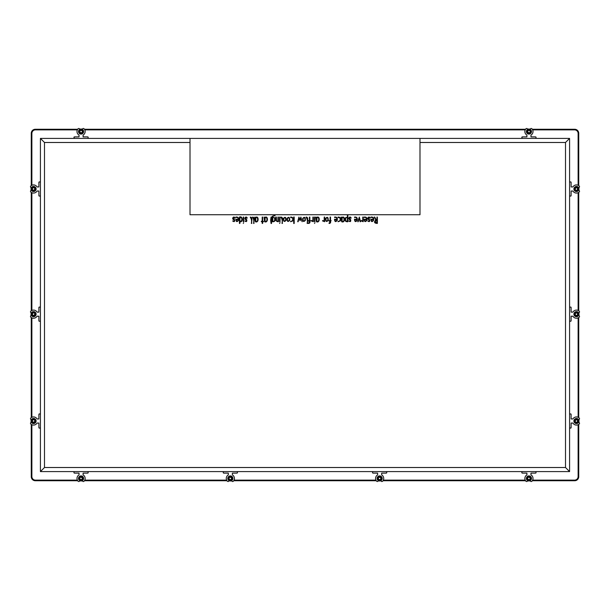 <?xml version="1.0" encoding="UTF-8"?>
<svg xmlns="http://www.w3.org/2000/svg" width="610" height="610" viewBox="0 0 610 610"><rect width="100%" height="100%" fill="white"/><g stroke="black" fill="none" stroke-linecap="round" stroke-linejoin="round"><path stroke-width="0.91" d="M235.872 217.069C238.152 216.84 239.021 217.945 238.487 220.401C236.947 222.299 236.062 221.91 235.811 219.242L238.014 219.242C238.19 217.747 237.473 217.175 235.872 217.518L235.872 217.069M243.245 221.697L243.245 217.069L243.695 217.069L243.695 221.697L243.245 221.697M246.737 219.684C247.058 221.697 246.41 222.116 244.793 220.95L246.249 221.209L246.242 219.829C243.123 219.127 246.089 215.185 247.256 218.098L246.821 218.098C245.006 217.48 244.976 218.006 246.737 219.684M253.585 223.428C254.05 220.82 253.714 218.853 252.57 217.518L252.57 217.069C255.46 217.29 253.424 221.445 254.035 223.428L253.585 223.428M261.347 221.727L261.347 221.277L262.201 221.277L262.201 217.053L262.651 217.053L262.651 221.277L263.467 221.277L263.467 221.727L262.651 221.727L262.651 223.428L262.201 223.428L262.201 221.727L261.347 221.727M271.061 223.481L270.642 220.263L271.061 217.023L271.526 217.023L271.526 223.481L271.061 223.481M278.396 221.727C275.956 221.605 275.125 220.042 275.911 217.038L276.361 217.038L276.505 221.072L277.939 221.239L277.939 217.038L278.396 217.046L278.396 221.727M279.571 223.428L280.028 222.749L279.571 223.428M283.414 218.395C285.228 216.489 286.128 217.145 286.105 220.355C284.275 222.284 283.383 221.628 283.414 218.395M290.627 217.518L290.627 217.069C292.823 217.007 293.601 218.281 292.952 220.873L290.627 221.727L290.627 221.277C292.457 221.3 293.082 220.179 292.503 217.922L290.627 217.518M298.153 221.72L297.726 221.727L298.923 217.053L299.922 219.638L300.89 217.053L302.125 221.727L300.722 218.174L300.097 220.736L299.106 218.174L298.153 221.72M307.15 223.428C307.623 220.82 307.28 218.853 306.136 217.518L306.136 217.069C309.018 217.29 306.983 221.445 307.592 223.428L307.15 223.428M311.138 220.881L311.596 220.484L312.877 221.255L312.877 217.069L313.327 217.069L313.327 221.704L311.138 220.881M314.493 223.428L314.943 222.749L314.493 223.428M322.454 220.881L322.904 220.484L324.192 221.255L324.192 217.069L324.642 217.069L324.642 221.704L322.454 220.881M329.057 222.978L329.545 222.978L330.079 221.102L329.057 221.102L329.057 220.652L330.079 220.652L330.079 217.069L330.529 217.069L330.529 220.652L331.169 220.652L330.529 221.102C330.879 222.65 330.384 223.42 329.057 223.428L329.057 222.978M338.07 217.518L338.07 217.069C340.266 217.007 341.043 218.281 340.395 220.873L338.07 221.727L338.07 221.277C339.9 221.293 340.525 220.179 339.945 217.922L338.07 217.518M347.852 221.727C345.435 221.918 344.551 220.645 345.207 217.907L347.403 217.053L347.403 215.383L347.852 215.383L347.852 221.727M354.54 217.069C356.812 216.84 357.681 217.945 357.147 220.401C355.615 222.299 354.723 221.91 354.471 219.242L356.675 219.242C356.842 217.747 356.133 217.175 354.54 217.518L354.54 217.069M361.021 220.881L361.471 220.484L362.759 221.255L362.759 217.069L363.209 217.069L363.209 221.704L361.021 220.881M369.637 219.684C369.957 221.697 369.309 222.116 367.7 220.95L369.149 221.209L369.149 219.829C366.008 219.127 369.004 215.185 370.163 218.098L369.721 218.098C367.906 217.48 367.883 218.006 369.637 219.684M375.714 219.897L374.235 217.076L374.746 217.069L376.233 219.867L376.934 219.867L376.934 217.069L377.384 217.069L377.384 223.428C374.304 223.313 373.747 222.131 375.714 219.897M565.508 142.488L565.508 467.512L44.492 467.512L44.492 142.488L190.007 142.488L190.007 214.735L419.993 214.735L419.993 142.488L565.508 142.488L569.58 138.417L569.58 471.583L40.42 471.583L40.42 138.417L419.993 138.417L419.993 142.488M370.941 217.069C373.213 216.84 374.082 217.945 373.549 220.401C372.016 222.299 371.116 221.91 370.872 219.242L373.076 219.242C373.244 217.747 372.535 217.175 370.941 217.518L370.941 217.069M364.216 217.069C366.488 216.84 367.357 217.945 366.823 220.401C365.291 222.299 364.399 221.91 364.147 219.242L366.351 219.242C366.526 217.747 365.809 217.175 364.216 217.518L364.216 217.069M357.78 221.727L359.328 217.053L360.533 221.727L360.106 221.72L359.145 218.159L358.215 221.727L357.78 221.727M350.666 219.684C350.986 221.697 350.338 222.116 348.729 220.95L350.171 221.209L350.171 219.829C347.037 219.127 350.033 215.185 351.185 218.098L350.75 218.098C348.935 217.48 348.912 218.006 350.666 219.684M341.127 217.518L341.127 217.069L341.935 217.419C345.321 215.17 345.374 223.481 341.669 221.727L341.127 217.518M334.577 217.069C336.85 216.84 337.719 217.945 337.185 220.401C335.652 222.299 334.76 221.91 334.509 219.242L336.712 219.242C336.88 217.747 336.171 217.175 334.577 217.518L334.577 217.069M325.58 218.395C327.387 216.489 328.287 217.145 328.271 220.355C326.441 222.284 325.542 221.628 325.58 218.395M315.919 217.518L315.919 217.069L316.72 217.419C320.113 215.17 320.166 223.481 316.453 221.727L315.919 217.518M314.493 221.697L314.493 217.069L314.943 217.069L314.943 221.697L314.493 221.697M308.401 222.978L308.889 222.978L309.423 221.102L308.401 221.102L308.401 220.652L309.423 220.652L309.423 217.069L309.872 217.069L309.872 220.652L310.513 220.652L309.872 221.102C310.215 222.65 309.727 223.42 308.401 223.428L308.401 222.978M302.697 218.395C304.512 216.489 305.404 217.145 305.389 220.355C303.566 222.276 302.667 221.628 302.697 218.395M293.738 223.481L293.73 217.023L294.195 217.023L294.195 223.481L293.738 223.481M287.043 218.395C288.85 216.489 289.75 217.145 289.735 220.355C287.905 222.284 287.005 221.628 287.043 218.395M282.003 223.428C282.476 220.82 282.14 218.853 280.996 217.518L280.996 217.069C283.879 217.29 281.843 221.445 282.46 223.428L282.003 223.428M279.571 221.697L279.571 217.069L280.028 217.069L280.028 221.697L279.571 221.697M272.357 221.727L272.357 216.283L275.003 215.406L275.003 215.848L273.112 215.879L272.815 217.069L275.003 217.938C275.659 220.667 274.774 221.926 272.357 221.727M264.092 217.518L264.092 217.069L264.9 217.419C268.286 215.17 268.339 223.481 264.633 221.727L264.092 217.518M254.797 217.518L254.797 217.069L255.605 217.419C258.991 215.17 259.044 223.481 255.338 221.727L254.797 217.518M251.358 223.428C251.831 220.82 251.495 218.853 250.344 217.518L250.344 217.069C253.234 217.29 251.198 221.445 251.808 223.428L251.358 223.428M243.245 223.428L243.695 222.749L243.245 223.428M239.44 223.443L239.44 217.069C242.933 215.475 243.291 222.764 239.898 221.704L239.898 223.443L239.44 223.443M234.575 219.684C234.896 221.697 234.255 222.124 232.631 220.95L234.179 221.148L234.08 219.829C230.946 219.127 233.943 215.185 235.094 218.098L234.659 218.098C232.845 217.48 232.814 218.006 234.575 219.684M419.993 138.417L569.58 138.417M532.644 480.131L574.567 480.131A3.561 3.561 0 0 0 578.128 476.57L578.128 424.712M578.128 417.301L578.128 317.863M578.128 310.452L578.128 192.699M578.128 185.287L578.128 133.43A3.561 3.561 0 0 0 574.567 129.869L532.644 129.869M525.233 129.869L84.767 129.869M77.356 129.869L35.433 129.869A3.561 3.561 0 0 0 31.872 133.43L31.872 185.287M31.872 192.699L31.872 310.452M31.872 317.863L31.872 417.301M31.872 424.712L31.872 476.57A3.561 3.561 0 0 0 35.433 480.131L77.356 480.131M84.767 480.131L226.645 480.131M234.065 480.131L375.935 480.131M383.354 480.131L525.233 480.131M578.737 424.369L578.737 476.669A4.072 4.072 0 0 1 574.666 480.741L532.309 480.741M525.576 480.741L383.011 480.741M376.279 480.741L233.721 480.741M226.989 480.741L84.424 480.741M77.691 480.741L35.334 480.741A4.072 4.072 0 0 1 31.262 476.669L31.262 424.369M31.262 417.644L31.262 317.52M31.262 310.795L31.262 192.356M31.262 185.631L31.262 133.331A4.072 4.072 0 0 1 35.334 129.259L77.691 129.259M84.424 129.259L525.576 129.259M532.309 129.259L574.666 129.259A4.072 4.072 0 0 1 578.737 133.331L578.737 185.631M578.737 192.356L578.737 310.795M578.737 317.52L578.737 417.644M578.227 424.667L578.227 476.669A3.561 3.561 0 0 1 574.666 480.23L574.666 480.741M578.227 417.347L578.227 317.818M578.227 310.498L578.227 192.653M578.227 185.333L578.227 133.331A3.561 3.561 0 0 0 574.666 129.77L532.599 129.77M525.279 129.77L84.721 129.77M77.401 129.77L35.334 129.77A3.561 3.561 0 0 0 31.773 133.331L31.773 185.333M31.773 192.653L31.773 310.498M31.773 317.818L31.773 417.347M31.773 424.667L31.773 476.669L31.262 476.669M77.401 480.23L35.334 480.23A3.561 3.561 0 0 1 31.773 476.669M84.721 480.23L226.691 480.23M234.011 480.23L375.989 480.23M383.309 480.23L525.279 480.23M532.599 480.23L574.666 480.23M565.508 467.512L569.58 471.583M44.492 467.512L40.42 471.583M44.492 142.488L40.42 138.417M190.007 142.488L190.007 138.417M376.934 222.978L376.934 220.317L374.868 221.674L376.934 222.978M373.076 219.691L371.322 219.691L371.322 220.362C372.26 221.659 372.84 221.438 373.076 219.691M366.351 219.691L364.597 219.691L364.597 220.362C365.527 221.659 366.114 221.43 366.351 219.691M356.675 219.691L354.921 219.691L354.921 220.362C355.859 221.659 356.438 221.438 356.675 219.691M347.387 221.277L347.387 217.488L345.664 217.976L345.664 220.858L347.387 221.277M342.118 218.174L342.118 221.277C345.077 222.536 344.086 215.322 342.118 218.174M336.712 219.691L334.959 219.691L334.959 220.362C335.896 221.659 336.476 221.438 336.712 219.691M326.03 218.494C325.877 221.018 326.472 221.613 327.822 220.279C327.936 217.747 327.341 217.152 326.03 218.494M316.91 218.174L316.91 221.277C319.861 222.528 318.87 215.322 316.91 218.174M303.147 218.494C302.995 221.018 303.597 221.613 304.939 220.279C305.061 217.747 304.459 217.152 303.147 218.494M287.493 218.494C287.34 221.018 287.935 221.613 289.285 220.279C289.407 217.747 288.812 217.152 287.493 218.494M283.863 218.494C283.711 221.018 284.306 221.613 285.655 220.279C285.777 217.747 285.175 217.152 283.863 218.494M272.822 217.518L272.822 221.277C275.354 222.33 275.377 216.489 272.822 217.518M265.083 218.174L265.083 221.277C268.042 222.536 267.05 215.322 265.083 218.174M255.788 218.174L255.788 221.277C258.747 222.528 257.748 215.322 255.788 218.174M239.898 221.293C241.606 221.232 242.178 220.111 241.613 217.922L239.898 217.518L239.898 221.293M238.014 219.691L236.261 219.691L236.261 220.362C237.198 221.659 237.786 221.438 238.014 219.691M223.535 471.583L223.229 472.597A0.511 0.511 0 0 0 223.74 473.108L228.315 473.108L228.315 474.923A4.072 4.072 0 0 0 227.507 481.359A0.511 0.511 0 0 0 227.858 481.503L228.3 481.503A0.511 0.511 0 0 0 228.735 481.252L229.078 480.657M231.625 480.657L231.968 481.252A0.511 0.511 0 0 0 232.41 481.503L232.845 481.503A0.511 0.511 0 0 0 233.203 481.359A4.072 4.072 0 0 0 232.387 474.923L232.387 473.108L236.97 473.108A0.511 0.511 0 0 0 237.473 472.597L237.168 471.583M230.351 475.907A2.547 2.547 0 0 1 232.555 479.727A2.547 2.547 0 0 1 228.148 479.727A2.547 2.547 0 0 1 230.351 475.907M230.351 476.418A2.036 2.036 0 0 1 232.113 479.468A2.036 2.036 0 0 1 228.59 479.468A2.036 2.036 0 0 1 230.351 476.418M229.078 477.714A1.472 1.472 0 0 1 231.625 477.714A1.472 1.472 0 0 1 230.351 479.917A1.472 1.472 0 0 1 229.078 477.714L230.351 476.982L231.625 477.714L231.625 479.185L230.351 479.917L229.078 479.185L229.078 478.4A1.273 1.273 0 0 0 229.078 478.507L229.673 479.529A1.273 1.273 0 0 0 229.764 479.582L230.946 479.582A1.273 1.273 0 0 0 231.037 479.529L231.625 478.507A1.273 1.273 0 0 0 231.625 478.4L231.037 477.378A1.273 1.273 0 0 0 230.946 477.325L229.764 477.325A1.273 1.273 0 0 0 229.673 477.378L229.078 477.714M372.832 471.583L372.527 472.597A0.511 0.511 0 0 0 373.03 473.108L377.613 473.108L377.613 474.923A4.072 4.072 0 0 0 376.797 481.359A0.511 0.511 0 0 0 377.155 481.503L377.59 481.503A0.511 0.511 0 0 0 378.032 481.252L378.375 480.657M380.922 480.657L381.265 481.252A0.511 0.511 0 0 0 381.7 481.503L382.142 481.503A0.511 0.511 0 0 0 382.493 481.359A4.072 4.072 0 0 0 381.685 474.923L381.685 473.108L386.26 473.108A0.511 0.511 0 0 0 386.77 472.597L386.465 471.583M379.649 475.907A2.547 2.547 0 0 1 381.852 479.727A2.547 2.547 0 0 1 377.445 479.727A2.547 2.547 0 0 1 379.649 475.907M379.649 476.418A2.036 2.036 0 0 1 381.41 479.468A2.036 2.036 0 0 1 377.887 479.468A2.036 2.036 0 0 1 379.649 476.418M378.375 477.714A1.472 1.472 0 0 1 380.922 477.714A1.472 1.472 0 0 1 379.649 479.917A1.472 1.472 0 0 1 378.375 477.714L379.649 476.982L380.922 477.714L380.922 479.185L379.649 479.917L378.375 479.185L378.375 478.4A1.273 1.273 0 0 0 378.375 478.507L378.962 479.529A1.273 1.273 0 0 0 379.054 479.582L380.236 479.582A1.273 1.273 0 0 0 380.327 479.529L380.922 478.507A1.273 1.273 0 0 0 380.922 478.4L380.327 477.378A1.273 1.273 0 0 0 380.236 477.325L379.054 477.325A1.273 1.273 0 0 0 378.962 477.378L378.375 477.714M569.58 427.824L570.594 428.128A0.511 0.511 0 0 0 571.105 427.625L571.105 423.043L572.92 423.043A4.072 4.072 0 0 0 579.355 423.858A0.511 0.511 0 0 0 579.5 423.5L579.5 423.065A0.511 0.511 0 0 0 579.248 422.623L578.654 422.28M578.654 419.733L579.248 419.39A0.511 0.511 0 0 0 579.5 418.948L579.5 418.513A0.511 0.511 0 0 0 579.355 418.155A4.072 4.072 0 0 0 572.92 418.971L571.105 418.971L571.105 414.396A0.511 0.511 0 0 0 570.594 413.885L569.58 414.19M573.903 421.007A2.547 2.547 0 0 1 577.716 418.803A2.547 2.547 0 0 1 577.716 423.21A2.547 2.547 0 0 1 573.903 421.007M574.414 421.007A2.036 2.036 0 0 1 577.464 419.245A2.036 2.036 0 0 1 577.464 422.768A2.036 2.036 0 0 1 574.414 421.007M575.71 422.28A1.472 1.472 0 0 1 575.71 419.733A1.472 1.472 0 0 1 577.914 421.007A1.472 1.472 0 0 1 575.71 422.28L574.978 421.007L575.71 419.733L577.182 419.733L577.914 421.007L577.182 422.28L576.397 422.28A1.273 1.273 0 0 0 576.496 422.28L577.525 421.685A1.273 1.273 0 0 0 577.578 421.601L577.578 420.42A1.273 1.273 0 0 0 577.525 420.328L576.496 419.733A1.273 1.273 0 0 0 576.397 419.733L575.375 420.328A1.273 1.273 0 0 0 575.321 420.42L575.321 421.601A1.273 1.273 0 0 0 575.375 421.685L575.71 422.28M569.58 320.974L570.594 321.279A0.511 0.511 0 0 0 571.105 320.776L571.105 316.193L572.92 316.193A4.072 4.072 0 0 0 579.355 317.009A0.511 0.511 0 0 0 579.5 316.651L579.5 316.216A0.511 0.511 0 0 0 579.248 315.774L578.654 315.431M578.654 312.884L579.248 312.541A0.511 0.511 0 0 0 579.5 312.099L579.5 311.664A0.511 0.511 0 0 0 579.355 311.313A4.072 4.072 0 0 0 572.92 312.122L571.105 312.122L571.105 307.547A0.511 0.511 0 0 0 570.594 307.036L569.58 307.341M573.903 314.158A2.547 2.547 0 0 1 577.716 311.954A2.547 2.547 0 0 1 577.716 316.361A2.547 2.547 0 0 1 573.903 314.158M574.414 314.158A2.036 2.036 0 0 1 577.464 312.396A2.036 2.036 0 0 1 577.464 315.919A2.036 2.036 0 0 1 574.414 314.158M575.71 315.431A1.472 1.472 0 0 1 575.71 312.884A1.472 1.472 0 0 1 577.914 314.158A1.472 1.472 0 0 1 575.71 315.431L574.978 314.158L575.71 312.884L577.182 312.884L577.914 314.158L577.182 315.431L576.397 315.431A1.273 1.273 0 0 0 576.496 315.431L577.525 314.836A1.273 1.273 0 0 0 577.578 314.752L577.578 313.57A1.273 1.273 0 0 0 577.525 313.479L576.496 312.884A1.273 1.273 0 0 0 576.397 312.884L575.375 313.479A1.273 1.273 0 0 0 575.321 313.57L575.321 314.752A1.273 1.273 0 0 0 575.375 314.836L575.71 315.431M40.42 414.19L39.406 413.885A0.511 0.511 0 0 0 38.895 414.396L38.895 418.971L37.08 418.971A4.072 4.072 0 0 0 30.645 418.155A0.511 0.511 0 0 0 30.5 418.513L30.5 418.948A0.511 0.511 0 0 0 30.752 419.39L31.346 419.733M31.346 422.28L30.752 422.623A0.511 0.511 0 0 0 30.5 423.065L30.5 423.5A0.511 0.511 0 0 0 30.645 423.858A4.072 4.072 0 0 0 37.08 423.043L38.895 423.043L38.895 427.625A0.511 0.511 0 0 0 39.406 428.128L40.42 427.824M36.097 421.007A2.547 2.547 0 0 1 32.284 423.21A2.547 2.547 0 0 1 32.284 418.803A2.547 2.547 0 0 1 36.097 421.007M35.586 421.007A2.036 2.036 0 0 1 32.536 422.768A2.036 2.036 0 0 1 32.536 419.245A2.036 2.036 0 0 1 35.586 421.007M34.29 419.733A1.472 1.472 0 0 1 34.29 422.28A1.472 1.472 0 0 1 32.086 421.007A1.472 1.472 0 0 1 34.29 419.733L35.022 421.007L34.29 422.28L32.818 422.28L32.086 421.007L32.818 419.733L33.603 419.733A1.273 1.273 0 0 0 33.504 419.733L32.475 420.328A1.273 1.273 0 0 0 32.422 420.42L32.422 421.601A1.273 1.273 0 0 0 32.475 421.685L33.504 422.28A1.273 1.273 0 0 0 33.603 422.28L34.625 421.685A1.273 1.273 0 0 0 34.678 421.601L34.678 420.42A1.273 1.273 0 0 0 34.625 420.328L34.29 419.733M74.245 471.583L73.94 472.597A0.511 0.511 0 0 0 74.443 473.108L79.025 473.108L79.025 474.923A4.072 4.072 0 0 0 78.21 481.359A0.511 0.511 0 0 0 78.568 481.503L79.003 481.503A0.511 0.511 0 0 0 79.445 481.252L79.788 480.657M82.335 480.657L82.678 481.252A0.511 0.511 0 0 0 83.112 481.503L83.555 481.503A0.511 0.511 0 0 0 83.906 481.359A4.072 4.072 0 0 0 83.097 474.923L83.097 473.108L87.672 473.108A0.511 0.511 0 0 0 88.183 472.597L87.878 471.583M81.061 475.907A2.547 2.547 0 0 1 83.265 479.727A2.547 2.547 0 0 1 78.858 479.727A2.547 2.547 0 0 1 81.061 475.907M81.061 476.418A2.036 2.036 0 0 1 82.823 479.468A2.036 2.036 0 0 1 79.3 479.468A2.036 2.036 0 0 1 81.061 476.418M79.788 477.714A1.472 1.472 0 0 1 82.335 477.714A1.472 1.472 0 0 1 81.061 479.917A1.472 1.472 0 0 1 79.788 477.714L81.061 476.982L82.335 477.714L82.335 479.185L81.061 479.917L79.788 479.185L79.788 478.4A1.273 1.273 0 0 0 79.788 478.507L80.375 479.529A1.273 1.273 0 0 0 80.467 479.582L81.648 479.582A1.273 1.273 0 0 0 81.74 479.529L82.335 478.507A1.273 1.273 0 0 0 82.335 478.4L81.74 477.378A1.273 1.273 0 0 0 81.648 477.325L80.467 477.325A1.273 1.273 0 0 0 80.375 477.378L79.788 477.714M87.878 138.417L88.183 137.402A0.511 0.511 0 0 0 87.672 136.892L83.097 136.892L83.097 135.077A4.072 4.072 0 0 0 83.906 128.641A0.511 0.511 0 0 0 83.555 128.496L83.112 128.496A0.511 0.511 0 0 0 82.678 128.748L82.335 129.343M79.788 129.343L79.445 128.748A0.511 0.511 0 0 0 79.003 128.496L78.568 128.496A0.511 0.511 0 0 0 78.21 128.641A4.072 4.072 0 0 0 79.025 135.077L79.025 136.892L74.443 136.892A0.511 0.511 0 0 0 73.94 137.402L74.55 138.417M76.38 138.417L85.743 138.417M81.061 134.093A2.547 2.547 0 0 1 78.858 130.273A2.547 2.547 0 0 1 83.265 130.273A2.547 2.547 0 0 1 81.061 134.093M81.061 133.582A2.036 2.036 0 0 1 79.3 130.532A2.036 2.036 0 0 1 82.823 130.532A2.036 2.036 0 0 1 81.061 133.582M82.335 132.286A1.472 1.472 0 0 1 79.788 132.286A1.472 1.472 0 0 1 81.061 130.082A1.472 1.472 0 0 1 82.335 132.286L81.061 133.018L79.788 132.286L79.788 130.814L81.061 130.082L82.335 130.814L82.335 131.6A1.273 1.273 0 0 0 82.335 131.493L81.74 130.471A1.273 1.273 0 0 0 81.648 130.418L80.467 130.418A1.273 1.273 0 0 0 80.375 130.471L79.788 131.493A1.273 1.273 0 0 0 79.788 131.6L80.375 132.622A1.273 1.273 0 0 0 80.467 132.675L81.648 132.675A1.273 1.273 0 0 0 81.74 132.622L82.335 132.286M522.122 471.583L521.817 472.597A0.511 0.511 0 0 0 522.328 473.108L526.903 473.108L526.903 474.923A4.072 4.072 0 0 0 526.095 481.359A0.511 0.511 0 0 0 526.445 481.503L526.887 481.503A0.511 0.511 0 0 0 527.322 481.252L527.665 480.657M530.212 480.657L530.555 481.252A0.511 0.511 0 0 0 530.997 481.503L531.432 481.503A0.511 0.511 0 0 0 531.79 481.359A4.072 4.072 0 0 0 530.975 474.923L530.975 473.108L535.557 473.108A0.511 0.511 0 0 0 536.06 472.597L535.755 471.583M528.939 475.907A2.547 2.547 0 0 1 531.142 479.727A2.547 2.547 0 0 1 526.735 479.727A2.547 2.547 0 0 1 528.939 475.907M528.939 476.418A2.036 2.036 0 0 1 530.7 479.468A2.036 2.036 0 0 1 527.177 479.468A2.036 2.036 0 0 1 528.939 476.418M527.665 477.714A1.472 1.472 0 0 1 530.212 477.714A1.472 1.472 0 0 1 528.939 479.917A1.472 1.472 0 0 1 527.665 477.714L528.939 476.982L530.212 477.714L530.212 479.185L528.939 479.917L527.665 479.185L527.665 478.4A1.273 1.273 0 0 0 527.665 478.507L528.26 479.529A1.273 1.273 0 0 0 528.351 479.582L529.533 479.582A1.273 1.273 0 0 0 529.625 479.529L530.212 478.507A1.273 1.273 0 0 0 530.212 478.4L529.625 477.378A1.273 1.273 0 0 0 529.533 477.325L528.351 477.325A1.273 1.273 0 0 0 528.26 477.378L527.665 477.714M535.755 138.417L536.06 137.402A0.511 0.511 0 0 0 535.557 136.892L530.975 136.892L530.975 135.077A4.072 4.072 0 0 0 531.79 128.641A0.511 0.511 0 0 0 531.432 128.496L530.997 128.496A0.511 0.511 0 0 0 530.555 128.748L530.212 129.343M527.665 129.343L527.322 128.748A0.511 0.511 0 0 0 526.887 128.496L526.445 128.496A0.511 0.511 0 0 0 526.095 128.641A4.072 4.072 0 0 0 526.903 135.077L526.903 136.892L522.328 136.892A0.511 0.511 0 0 0 521.817 137.402L522.427 138.417M524.257 138.417L533.62 138.417M528.939 134.093A2.547 2.547 0 0 1 526.735 130.273A2.547 2.547 0 0 1 531.142 130.273A2.547 2.547 0 0 1 528.939 134.093M528.939 133.582A2.036 2.036 0 0 1 527.177 130.532A2.036 2.036 0 0 1 530.7 130.532A2.036 2.036 0 0 1 528.939 133.582M530.212 132.286A1.472 1.472 0 0 1 527.665 132.286A1.472 1.472 0 0 1 528.939 130.082A1.472 1.472 0 0 1 530.212 132.286L528.939 133.018L527.665 132.286L527.665 130.814L528.939 130.082L530.212 130.814L530.212 131.6A1.273 1.273 0 0 0 530.212 131.493L529.625 130.471A1.273 1.273 0 0 0 529.533 130.418L528.351 130.418A1.273 1.273 0 0 0 528.26 130.471L527.665 131.493A1.273 1.273 0 0 0 527.665 131.6L528.26 132.622A1.273 1.273 0 0 0 528.351 132.675L529.533 132.675A1.273 1.273 0 0 0 529.625 132.622L530.212 132.286M569.58 195.81L570.594 196.115A0.511 0.511 0 0 0 571.105 195.604L571.105 191.029L572.92 191.029A4.072 4.072 0 0 0 579.355 191.845A0.511 0.511 0 0 0 579.5 191.487L579.5 191.052A0.511 0.511 0 0 0 579.248 190.61L578.654 190.267M578.654 187.72L579.248 187.377A0.511 0.511 0 0 0 579.5 186.934L579.5 186.5A0.511 0.511 0 0 0 579.355 186.141A4.072 4.072 0 0 0 572.92 186.957L571.105 186.957L571.105 182.375A0.511 0.511 0 0 0 570.594 181.871L569.58 182.176M573.903 188.993A2.547 2.547 0 0 1 577.716 186.79A2.547 2.547 0 0 1 577.716 191.197A2.547 2.547 0 0 1 573.903 188.993M574.414 188.993A2.036 2.036 0 0 1 577.464 187.232A2.036 2.036 0 0 1 577.464 190.755A2.036 2.036 0 0 1 574.414 188.993M575.71 190.267A1.472 1.472 0 0 1 575.71 187.72A1.472 1.472 0 0 1 577.914 188.993A1.472 1.472 0 0 1 575.71 190.267L574.978 188.993L575.71 187.72L577.182 187.72L577.914 188.993L577.182 190.267L576.397 190.267A1.273 1.273 0 0 0 576.496 190.267L577.525 189.672A1.273 1.273 0 0 0 577.578 189.58L577.578 188.399A1.273 1.273 0 0 0 577.525 188.315L576.496 187.72A1.273 1.273 0 0 0 576.397 187.72L575.375 188.315A1.273 1.273 0 0 0 575.321 188.399L575.321 189.58A1.273 1.273 0 0 0 575.375 189.672L575.71 190.267M40.42 182.176L39.406 181.871A0.511 0.511 0 0 0 38.895 182.375L38.895 186.957L37.08 186.957A4.072 4.072 0 0 0 30.645 186.141A0.511 0.511 0 0 0 30.5 186.5L30.5 186.934A0.511 0.511 0 0 0 30.752 187.377L31.346 187.72M31.346 190.267L30.752 190.61A0.511 0.511 0 0 0 30.5 191.052L30.5 191.487A0.511 0.511 0 0 0 30.645 191.845A4.072 4.072 0 0 0 37.08 191.029L38.895 191.029L38.895 195.604A0.511 0.511 0 0 0 39.406 196.115L40.42 195.81M36.097 188.993A2.547 2.547 0 0 1 32.284 191.197A2.547 2.547 0 0 1 32.284 186.79A2.547 2.547 0 0 1 36.097 188.993M35.586 188.993A2.036 2.036 0 0 1 32.536 190.755A2.036 2.036 0 0 1 32.536 187.232A2.036 2.036 0 0 1 35.586 188.993M34.29 187.72A1.472 1.472 0 0 1 34.29 190.267A1.472 1.472 0 0 1 32.086 188.993A1.472 1.472 0 0 1 34.29 187.72L35.022 188.993L34.29 190.267L32.818 190.267L32.086 188.993L32.818 187.72L33.603 187.72A1.273 1.273 0 0 0 33.504 187.72L32.475 188.315A1.273 1.273 0 0 0 32.422 188.399L32.422 189.58A1.273 1.273 0 0 0 32.475 189.672L33.504 190.267A1.273 1.273 0 0 0 33.603 190.267L34.625 189.672A1.273 1.273 0 0 0 34.678 189.58L34.678 188.399A1.273 1.273 0 0 0 34.625 188.315L34.29 187.72M40.42 307.341L39.406 307.036A0.511 0.511 0 0 0 38.895 307.547L38.895 312.122L37.08 312.122A4.072 4.072 0 0 0 30.645 311.313A0.511 0.511 0 0 0 30.5 311.664L30.5 312.099A0.511 0.511 0 0 0 30.752 312.541L31.346 312.884M31.346 315.431L30.752 315.774A0.511 0.511 0 0 0 30.5 316.216L30.5 316.651A0.511 0.511 0 0 0 30.645 317.009A4.072 4.072 0 0 0 37.08 316.193L38.895 316.193L38.895 320.776A0.511 0.511 0 0 0 39.406 321.279L40.42 320.974M36.097 314.158A2.547 2.547 0 0 1 32.284 316.361A2.547 2.547 0 0 1 32.284 311.954A2.547 2.547 0 0 1 36.097 314.158M35.586 314.158A2.036 2.036 0 0 1 32.536 315.919A2.036 2.036 0 0 1 32.536 312.396A2.036 2.036 0 0 1 35.586 314.158M34.29 312.884A1.472 1.472 0 0 1 34.29 315.431A1.472 1.472 0 0 1 32.086 314.158A1.472 1.472 0 0 1 34.29 312.884L35.022 314.158L34.29 315.431L32.818 315.431L32.086 314.158L32.818 312.884L33.603 312.884A1.273 1.273 0 0 0 33.504 312.884L32.475 313.479A1.273 1.273 0 0 0 32.422 313.57L32.422 314.752A1.273 1.273 0 0 0 32.475 314.836L33.504 315.431A1.273 1.273 0 0 0 33.603 315.431L34.625 314.836A1.273 1.273 0 0 0 34.678 314.752L34.678 313.57A1.273 1.273 0 0 0 34.625 313.479L34.29 312.884M31.262 133.331L31.773 133.331M35.334 129.259L35.334 129.77M35.334 480.23L35.334 480.741M574.666 129.259L574.666 129.77M578.737 133.331L578.227 133.331M578.227 476.669L578.737 476.669"/></g></svg>
